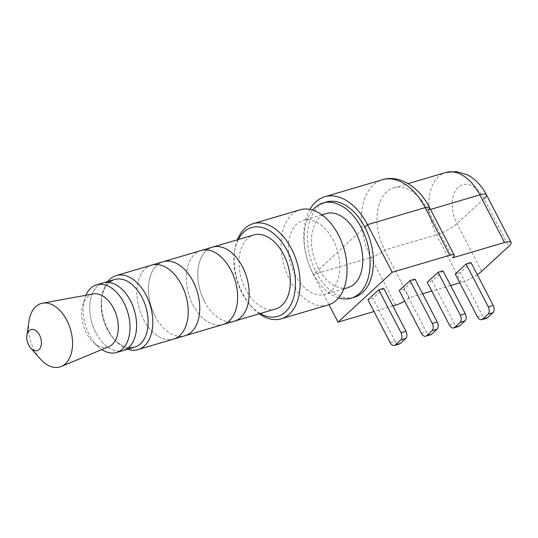 <?xml version="1.0" encoding="UTF-8"?>
<svg xmlns="http://www.w3.org/2000/svg" width="538" height="538" viewBox="0 0 538 538"><rect width="100%" height="100%" fill="white"/><g stroke="black" fill="none" stroke-linecap="round" stroke-linejoin="round"><path stroke-width="0.4" stroke-dasharray="2.69 2.02" d="M201.037 250.533A38.581 24.197 -106.5 0 0 193.007 304.992A38.581 24.197 -106.5 0 0 222.893 324.542A38.581 24.197 73.5 0 1 193.007 304.992A38.581 24.197 73.5 0 1 201.037 250.533M155.126 316.183A38.581 24.197 73.5 0 1 163.155 261.724A38.581 24.197 73.5 0 0 155.126 316.183A38.581 24.197 73.5 0 0 185.011 335.732A38.581 24.197 73.5 0 1 155.126 316.183M151.629 265.126A38.581 24.197 -106.5 0 0 143.599 319.585A38.581 24.197 -106.5 0 0 173.485 339.135A38.581 24.197 73.5 0 1 143.599 319.585A38.581 24.197 73.5 0 1 151.629 265.126M127.735 349.202A38.581 24.197 73.5 0 1 114.944 340.056A38.581 24.197 73.5 0 1 108.192 330.043A38.581 24.197 73.5 0 1 101.978 296.162A38.581 24.197 73.5 0 1 107.755 281.535M128.528 347.582A35.279 22.125 73.5 0 1 113.518 338.429A35.279 22.125 73.5 0 1 107.344 329.276A35.279 22.125 73.5 0 1 101.662 298.301A35.279 22.125 73.5 0 1 109.295 282.463M204.534 301.589A38.581 24.197 73.5 0 1 212.564 247.13A38.581 24.197 73.5 0 0 204.534 301.589A38.581 24.197 73.5 0 0 234.427 321.139A38.581 24.197 73.5 0 1 204.534 301.589M134.668 347.151A35.279 22.125 73.5 0 1 107.344 329.276A35.279 22.125 73.5 0 1 114.681 279.484M95.811 332.686A35.279 22.125 73.5 0 1 103.155 282.894A35.279 22.125 -106.5 0 0 95.811 332.686A35.279 22.125 -106.5 0 0 123.141 350.554A35.279 22.125 73.5 0 1 95.811 332.686M93.296 293.916A27.559 17.283 -106.5 0 0 82.751 305.308A27.559 17.283 -106.5 0 0 86.43 333.083A27.559 17.283 -106.5 0 0 93.834 342.82A27.559 17.283 -106.5 0 0 108.871 346.66M40.101 358.752A33.074 20.74 73.5 0 1 34.311 350.171A33.074 20.74 73.5 0 1 28.991 321.132M85.878 295.268A35.279 22.125 -106.5 0 0 84.52 299.074A35.279 22.125 -106.5 0 0 89.227 334.629A35.279 22.125 -106.5 0 0 98.703 347.097A35.279 22.125 -106.5 0 0 101.911 349.552M354.481 297.171A49.61 31.11 73.5 0 1 316.055 272.033A49.61 31.11 73.5 0 1 326.378 202.019M338.57 297.857A49.61 31.11 73.5 0 1 312.766 273.008A49.61 31.11 73.5 0 1 312.645 210.089M348.066 287.574A38.581 24.197 73.5 0 1 318.18 268.018A38.581 24.197 73.5 0 1 326.21 213.566M295.12 274.831A38.581 24.197 73.5 0 1 303.15 220.372A38.581 24.197 73.5 0 1 333.035 239.921A38.581 24.197 73.5 0 1 325.006 294.38A38.581 24.197 73.5 0 1 295.12 274.831M328.133 304.952A49.61 31.11 73.5 0 1 289.706 279.821A49.61 31.11 73.5 0 1 300.022 209.8M259.316 313.782A49.61 31.11 73.5 0 1 251.448 306.552A49.61 31.11 73.5 0 1 242.766 293.681A49.61 31.11 73.5 0 1 234.783 250.123A49.61 31.11 73.5 0 1 237.453 239.78M260.204 313.519A46.302 29.039 73.5 0 1 250.022 304.925A46.302 29.039 73.5 0 1 241.918 292.914A46.302 29.039 73.5 0 1 234.467 252.261A46.302 29.039 73.5 0 1 238.347 239.511M275.597 308.973A38.581 24.197 73.5 0 1 245.711 289.424A38.581 24.197 73.5 0 1 253.741 234.965M415.006 279.101L404.173 289.074L426.392 331.946A5.514 3.457 -106.5 0 0 430.662 334.737M404.173 289.074L399.23 290.54M390.158 342.645L395.1 341.186A5.514 3.457 -106.5 0 0 399.371 343.984M395.1 341.186L372.881 298.321L367.938 299.78M383.708 288.348L372.881 298.321M470.999 262.564L460.172 272.537L482.391 315.402A5.514 3.457 -106.5 0 0 486.661 318.2M460.172 272.537L455.229 273.997M443.003 270.836L432.169 280.809L454.388 323.674A5.514 3.457 -106.5 0 0 458.658 326.465M432.169 280.809L427.233 282.268M477.267 274.656A16.537 3.793 -27.4 0 1 461.214 282.389L459.795 282.806M392.848 305.974L374.031 311.529M422.619 293.788L409.331 297.716A11.022 2.529 -27.4 0 1 404.677 301.051M450.615 285.523L431.799 291.078M486.413 194.736A16.537 3.793 -27.4 0 1 484.079 198.697L457.004 223.633A16.537 3.793 -27.4 0 1 436.526 234.763L384.643 250.083A11.022 2.529 -27.4 0 1 370.991 257.5L313.351 274.528L364.804 227.15L313.351 274.528A55.118 34.566 73.5 0 1 309.928 209.403M429.526 207.547A11.022 2.529 -27.4 0 1 427.972 210.19L430.508 209.443L427.972 210.19L452.666 257.816M409.331 297.716L384.643 250.083A44.096 27.653 73.5 0 1 393.816 187.843A44.096 27.653 73.5 0 1 427.972 210.19M328.98 304.683L313.351 274.528L370.991 257.5A11.022 2.529 152.6 0 0 384.643 250.083L436.526 234.763A16.537 3.793 152.6 0 0 457.004 223.633L484.079 198.697L508.773 246.33M421.449 333.405L426.392 331.946M477.448 316.862L482.391 315.402M449.452 325.134L454.388 323.674M461.214 282.389L436.526 234.763A44.096 27.653 73.5 0 1 445.699 172.523M395.686 305.133L370.991 257.5A55.118 34.566 73.5 0 1 382.457 179.705M481.692 271.26L457.004 223.633A27.559 17.283 73.5 0 1 458.194 187.352A27.559 17.283 73.5 0 1 484.079 198.697M101.662 298.301L101.978 296.162M113.518 338.429L114.944 340.056M82.751 305.308L84.52 299.074M93.834 342.82L98.703 347.097M321.906 214.837L303.15 220.372M234.467 252.261L234.783 250.123M343.762 288.845L325.006 294.38M250.022 304.925L251.448 306.552M393.816 187.843L408.127 183.619"/><path stroke-width="0.81" d="M230.923 270.083A38.581 24.197 -106.5 0 0 201.037 250.533A38.581 24.197 73.5 0 1 230.923 270.083A38.581 24.197 73.5 0 1 222.893 324.542A38.581 24.197 -106.5 0 0 230.923 270.083M107.755 281.535A38.581 24.197 73.5 0 1 116.215 275.584L163.155 261.724A38.581 24.197 73.5 0 1 193.041 281.273A38.581 24.197 73.5 0 1 185.011 335.732L234.427 321.139A38.581 24.197 73.5 0 0 242.45 266.68A38.581 24.197 73.5 0 0 212.564 247.13A38.581 24.197 73.5 0 1 242.45 266.68A38.581 24.197 73.5 0 1 234.427 321.139L275.597 308.973A38.581 24.197 73.5 0 0 283.627 254.514A38.581 24.197 73.5 0 0 253.741 234.965L163.155 261.724A38.581 24.197 73.5 0 1 193.041 281.273A38.581 24.197 73.5 0 1 185.011 335.732L173.485 339.135A38.581 24.197 -106.5 0 0 181.514 284.676A38.581 24.197 -106.5 0 0 151.629 265.126A38.581 24.197 73.5 0 1 181.514 284.676A38.581 24.197 73.5 0 1 173.485 339.135L138.078 349.592A38.581 24.197 73.5 0 1 127.735 349.202M116.215 275.584A38.581 24.197 73.5 0 1 146.101 295.133A38.581 24.197 73.5 0 1 138.078 349.592M109.295 282.463A35.279 22.125 73.5 0 1 142.005 297.359A35.279 22.125 73.5 0 1 146.84 332.471A35.279 22.125 73.5 0 1 128.528 347.582M96.564 284.837L103.155 282.894A35.279 22.125 73.5 0 1 130.478 300.769A35.279 22.125 -106.5 0 0 103.155 282.894L114.681 279.484A35.279 22.125 73.5 0 1 142.005 297.359A35.279 22.125 73.5 0 1 134.668 347.151L123.141 350.554A35.279 22.125 -106.5 0 0 130.478 300.769A35.279 22.125 73.5 0 1 123.141 350.554L116.551 352.504A35.279 22.125 -106.5 0 0 123.888 302.712A35.279 22.125 -106.5 0 0 96.564 284.837A35.279 22.125 -106.5 0 0 85.878 295.268M61.245 366.465L108.871 346.66A27.559 17.283 -106.5 0 0 113.511 308.153A27.559 17.283 -106.5 0 0 93.296 293.916L42.549 303.17A33.074 20.74 73.5 0 1 66.806 320.251A33.074 20.74 73.5 0 1 61.245 366.465A33.074 20.74 73.5 0 1 40.101 358.752L30.605 347.925A11.022 6.913 73.5 0 1 28.675 345.06A11.022 6.913 73.5 0 1 26.9 335.382A11.022 6.913 73.5 0 1 32.119 329.323A11.022 6.913 73.5 0 1 39.509 335.087A11.022 6.913 73.5 0 1 39.866 348.631A11.022 6.913 73.5 0 1 30.605 347.925M26.9 335.382L28.991 321.132A33.074 20.74 73.5 0 1 42.549 303.17M101.911 349.552A35.279 22.125 -106.5 0 0 116.551 352.504M312.645 210.089A49.61 31.11 73.5 0 1 323.082 202.987L326.378 202.019A49.61 31.11 73.5 0 1 364.804 227.15A49.61 31.11 73.5 0 1 354.481 297.171L351.186 298.146A49.61 31.11 73.5 0 1 338.57 297.857M323.082 202.987A49.61 31.11 73.5 0 1 361.509 228.125A49.61 31.11 73.5 0 1 351.186 298.146M321.906 214.837L326.21 213.566A38.581 24.197 73.5 0 1 356.095 233.115A38.581 24.197 73.5 0 1 348.066 287.574L343.762 288.845M237.453 239.78A49.61 31.11 73.5 0 1 253.089 223.667L300.022 209.8A49.61 31.11 73.5 0 1 338.449 234.938A49.61 31.11 73.5 0 1 328.133 304.952L281.192 318.819A49.61 31.11 73.5 0 1 259.316 313.782M253.089 223.667A49.61 31.11 73.5 0 1 291.509 248.798A49.61 31.11 73.5 0 1 281.192 318.819M238.347 239.511A46.302 29.039 73.5 0 1 287.42 251.024A46.302 29.039 73.5 0 1 291.852 302.605A46.302 29.039 73.5 0 1 260.204 313.519M425.719 336.196L430.662 334.737A5.514 3.457 -106.5 0 0 431.57 334.212L436.984 329.229A5.514 3.457 -106.5 0 0 437.226 321.973L432.283 323.432A5.514 3.457 73.5 0 1 432.041 330.688L426.627 335.672A5.514 3.457 73.5 0 1 425.719 336.196A5.514 3.457 73.5 0 1 421.449 333.405L399.23 290.54L410.064 280.56L415.006 279.101L437.226 321.973M432.283 323.432L410.064 280.56M400.992 332.672A5.514 3.457 73.5 0 1 400.749 339.929L395.336 344.919A5.514 3.457 73.5 0 1 394.428 345.443A5.514 3.457 73.5 0 1 390.158 342.645L367.938 299.78L378.772 289.807L400.992 332.672L405.934 331.213A5.514 3.457 -106.5 0 1 405.692 338.469L400.749 339.929M394.428 345.443L399.371 343.984A5.514 3.457 -106.5 0 0 400.279 343.459L405.692 338.469M378.772 289.807L383.708 288.348L405.934 331.213M481.718 319.659L486.661 318.2A5.514 3.457 -106.5 0 0 487.569 317.676L492.983 312.686A5.514 3.457 -106.5 0 0 493.225 305.429L488.282 306.889A5.514 3.457 73.5 0 1 488.04 314.145L482.626 319.135A5.514 3.457 73.5 0 1 481.718 319.659A5.514 3.457 73.5 0 1 477.448 316.862L455.229 273.997L466.063 264.024L470.999 262.564L493.225 305.429M488.282 306.889L466.063 264.024M453.722 327.924L458.658 326.465A5.514 3.457 -106.5 0 0 459.566 325.947L464.987 320.957A5.514 3.457 -106.5 0 0 465.222 313.701L460.279 315.16A5.514 3.457 73.5 0 1 460.044 322.417L454.63 327.407A5.514 3.457 73.5 0 1 453.722 327.924A5.514 3.457 73.5 0 1 449.452 325.134L427.233 282.268L438.06 272.295L443.003 270.836L465.222 313.701M460.279 315.16L438.06 272.295M374.031 311.529L338.039 322.161L392.202 272.289L449.842 255.268A11.022 2.529 -27.4 0 1 454.213 255.18A11.022 2.529 -27.4 0 1 452.666 257.816L504.543 242.497A16.537 3.793 -27.4 0 1 511.1 242.369A16.537 3.793 -27.4 0 1 508.773 246.33L481.692 271.26A16.537 3.793 -27.4 0 1 477.267 274.656M404.677 301.051A11.022 2.529 -27.4 0 1 395.686 305.133L392.848 305.974M459.795 282.806L450.615 285.523M431.799 291.078L422.619 293.788M392.202 272.289L367.508 224.662L364.804 227.15L367.508 224.662L425.155 207.634A11.022 2.529 -27.4 0 1 429.526 207.547A11.022 2.529 -27.4 0 1 427.972 210.19M504.543 242.497L479.856 194.864L430.508 209.443L479.856 194.864A16.537 3.793 -27.4 0 1 486.413 194.736A16.537 3.793 -27.4 0 1 484.079 198.697M338.039 322.161L328.98 304.683M309.928 209.403A55.118 34.566 73.5 0 1 324.817 196.733A55.118 34.566 73.5 0 1 367.508 224.662L425.155 207.634A11.022 2.529 -27.4 0 1 429.526 207.547L454.213 255.18M408.127 183.619L445.699 172.523A44.096 27.653 73.5 0 1 479.856 194.864A16.537 3.793 -27.4 0 1 486.413 194.736L511.1 242.369M431.57 334.212L426.627 335.672M432.041 330.688L436.984 329.229M400.279 343.459L395.336 344.919M487.569 317.676L482.626 319.135M488.04 314.145L492.983 312.686M459.566 325.947L454.63 327.407M460.044 322.417L464.987 320.957M449.842 255.268L425.155 207.634A55.118 34.566 73.5 0 0 382.457 179.705C399.411 174.413 419.136 186.821 429.526 207.547M324.817 196.733L382.457 179.705M445.699 172.523L456.372 171.535L467.414 174.837C475.417 179.093 481.745 185.724 486.413 194.736"/></g></svg>
